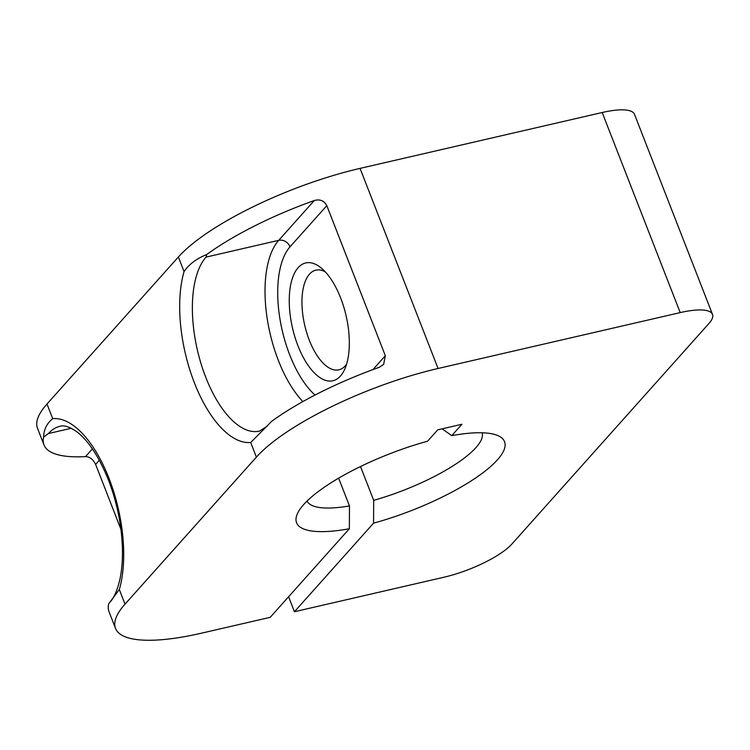 <?xml version="1.0" encoding="UTF-8"?>
<svg xmlns="http://www.w3.org/2000/svg" width="750" height="750" viewBox="0 0 750 750"><rect width="100%" height="100%" fill="white"/><g stroke="black" fill="none" stroke-linecap="round" stroke-linejoin="round"><path stroke-width="1.12" d="M442.116 428.831L451.762 435.637L461.925 424.266L437.709 429.853L427.547 441.225A111.609 30.384 -21.3 0 0 297.703 513.066A111.609 30.384 -21.3 0 0 349.35 528.75L349.472 505.931L338.644 478.153M482.156 432.787A93.994 25.594 -21.3 0 1 373.688 500.344L373.566 523.162A111.609 30.384 -21.3 0 0 479.203 475.5A111.609 30.384 -21.3 0 0 497.166 435.3A111.609 30.384 -21.3 0 0 451.762 435.637M71.259 428.278L48.441 433.547L43.669 437.034A148.809 40.519 158.7 0 0 44.006 444.956A148.809 40.519 158.7 0 0 85.509 456.6C89.672 456.694 93.047 459.3 95.625 464.419L120.938 529.341M44.006 444.956L37.5 428.278A148.809 40.519 -21.3 0 1 46.997 404.025L52.697 418.641C46.791 423.488 43.781 429.619 43.669 437.034M349.35 528.75L270.225 617.316L201.619 633.15A148.809 40.519 -21.3 0 1 115.519 628.387L109.022 611.709A148.809 40.519 -21.3 0 1 108.694 603.787L119.325 589.519L125.025 604.134L256.388 457.106A148.809 40.519 -21.3 0 1 438.075 368.484L680.212 312.609A55.8 15.197 -21.3 0 1 712.5 314.4A55.8 15.197 -21.3 0 1 708.938 323.494L511.894 544.041A55.8 15.197 -21.3 0 1 443.756 577.275L294.441 611.728L373.566 523.162M46.997 404.025L178.369 256.997A148.809 40.519 -21.3 0 1 360.056 168.384L602.194 112.509A55.8 15.197 -21.3 0 1 634.481 114.291L712.5 314.4M288.6 596.747L294.441 611.728M267.253 426.169L259.491 431.109A93.009 42.291 77 0 1 201.103 363.9A93.009 42.291 77 0 1 206.072 257.1L206.691 254.569C196.584 258.581 189.037 264.262 184.059 271.613A102.309 46.519 77 0 0 194.381 382.781A102.309 46.519 77 0 0 250.687 442.481L271.706 421.322A148.809 40.519 158.7 0 1 379.303 367.284L383.634 364.406L385.331 355.734L372.947 369.591M373.688 500.344L360.506 466.528M349.472 505.931A93.994 25.594 -21.3 0 1 307.05 501.056M115.519 628.387A148.809 40.519 -21.3 0 1 125.025 604.134M206.691 254.569A148.809 40.519 -21.3 0 1 314.288 200.522C319.95 198.956 324.122 200.662 326.812 205.65L385.331 355.734M346.594 364.144A51.15 23.259 77 0 1 345.244 365.85A51.15 23.259 77 0 1 338.869 369.834A51.15 23.259 77 0 1 304.706 325.228A51.15 23.259 77 0 1 315.863 270.15A51.15 23.259 77 0 1 325.312 271.884M340.425 376.05A60.45 27.488 77 0 1 291.15 321.384A60.45 27.488 77 0 1 321.281 268.05A60.45 27.488 77 0 1 344.653 369.356A60.45 27.488 77 0 1 340.425 376.05M85.509 456.6L92.391 448.884M95.625 464.419L99.347 460.256M48.441 433.547A93.009 42.291 77 0 1 60.038 426.3C63.619 425.091 68.644 426.516 75.113 430.566C87.197 438.9 98.213 455.128 108.159 479.25C117.159 502.575 121.931 526.238 122.456 550.237C122.597 560.681 121.809 570.056 120.103 578.372C117.684 589.35 114.375 597.225 110.175 601.969M52.697 418.641A102.309 46.519 77 0 1 109.003 478.35A102.309 46.519 77 0 1 119.325 589.519M602.194 112.509L680.212 312.609M250.687 442.481L256.388 457.106M178.369 256.997L184.059 271.613M326.812 205.65L290.034 246.816A9.3 7.884 -138.2 0 0 278.719 240.338L314.288 200.522M206.072 257.1L278.719 240.338A93.009 42.291 77 0 0 267.075 317.747A93.009 42.291 77 0 0 302.887 401.578M315.028 395.053A83.709 38.062 77 0 1 280.069 319.697A83.709 38.062 77 0 1 290.034 246.816M360.056 168.384L438.075 368.484"/></g></svg>
